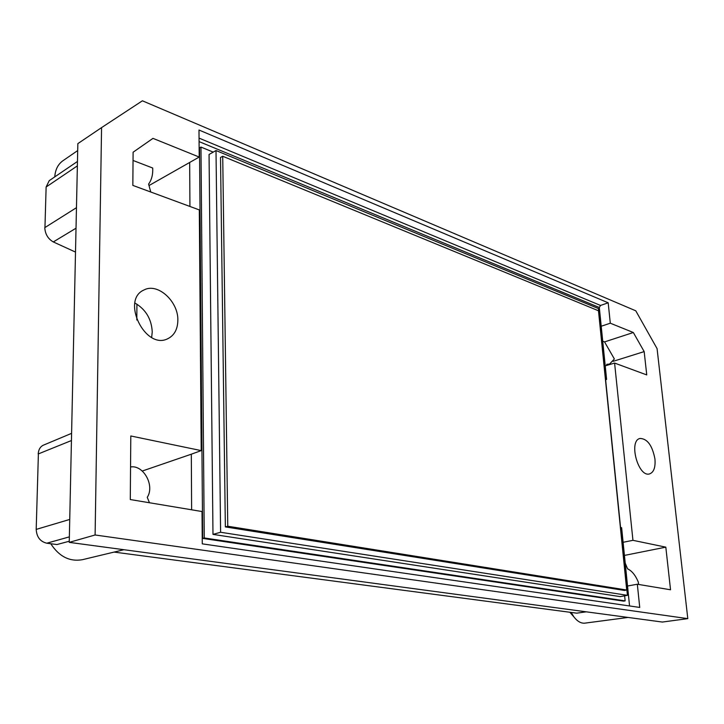 <?xml version="1.0" encoding="UTF-8"?>
<svg xmlns="http://www.w3.org/2000/svg" width="724" height="724" viewBox="0 0 724 724"><rect width="100%" height="100%" fill="white"/><g stroke="black" fill="none" stroke-linecap="round" stroke-linejoin="round"><path stroke-width="1.09" d="M624.631 595.834L625.138 600.884L204.249 537.959L200.964 147.072L213.218 152.112M216.005 150.538L209.055 154.465L212.983 534.384L620.215 596.612L627.427 595.336L598.422 308.542L216.005 150.538L220.603 532.267L627.427 595.336M606.631 365.448L606.775 364.29L609.554 364.072L614.377 358.977L604.549 341.909L602.73 341.203M638.577 584.44L638.342 582.168C635.518 575.309 631.943 570.874 627.59 568.856L625.219 563.118M150.755 192.005L148.601 184.077C151.678 179.823 153.045 174.466 152.701 168.022L133.035 160.457M149.461 502.755L147.253 497.325C154.99 485.659 143.479 464.609 130.546 466.98M644.17 351.602L633.337 332.515L610.296 323.203L601.21 326.252L605.228 365.864L614.586 363.059L646.749 374.923L644.17 351.602L613.119 361.339M620.559 527.47L621.626 527.696L629.554 605.952M189.923 206.449L189.679 162.457L149.198 185.444M199.055 138.112L600.531 305.456L599.309 307.492L601.21 326.252M142.284 471.034L191.317 454.192L191.625 509.796M604.549 341.909L633.337 332.515M600.531 305.456L608.187 302.795L610.296 323.203M189.679 162.457L199.209 157.045L198.991 130.021L608.187 302.795M199.209 157.045L152.981 138.365L133.107 152.221L132.836 185.398L199.317 209.915L201.209 450.609L130.8 435.975L130.284 499.551L202.023 511.533L202.277 543.851L639.726 607.436L637.328 584.232L670.542 589.779L665.818 547.154L632.948 540.321L623.102 542.294M627.536 586.015L637.328 584.232M624.432 555.417L665.818 547.154M625.138 600.884L623.626 601.137L202.657 538.394L204.249 537.959M202.657 538.394L199.516 147.904L200.964 147.072M199.543 239.309L200.141 242.097L201.643 430.554L201.073 433.251M605.228 365.864L606.603 379.421L605.554 379.059M606.603 379.421L605.626 379.738M201.209 450.609L191.317 454.192M654.949 459.025C655.6 467.351 653.808 472.31 649.573 473.903C638.161 477.668 628.242 440.545 640.07 438.445C647.41 438.708 652.369 445.568 654.949 459.025M95.106 534.982L687.8 618.64L657.075 348.624L635.772 310.804L142.402 100.799L101.568 127.605L95.106 534.982L69.242 542.366L662.379 622.052L687.8 618.64M177.851 320.379C177.642 329.366 174.267 335.493 167.715 338.742C145.271 350.362 120.555 299.79 144.058 289.944C157.732 282.469 178.484 301.528 177.851 320.379M614.586 363.059L632.948 540.321M136.917 304.134L136.809 320.017M569.833 612.251L571.019 613.581M134.899 303.012C145.732 309.347 151.515 318.985 152.248 331.918L151.651 337.438M69.242 542.366L77.848 143.624L101.568 127.605M38.39 454.02L38.191 453.975C38.535 449.586 40.273 446.645 43.395 445.169L71.595 433.35M50.78 543.733C59.133 556.575 69.649 561.896 82.346 559.706L123.949 549.715M571.173 612.432L573.897 616.884C577.399 621.427 581.055 623.518 584.856 623.147L628.079 617.445M77.703 150.565L62.861 160.791C57.983 164.303 55.286 169.669 54.771 176.873M75.513 252.088L53.304 241.934C48.065 238.947 45.214 234.196 44.77 227.662L76.472 207.679M71.441 440.545L38.191 453.975M38.381 454.183L36.2 529.398C36.662 536.982 40.182 541.588 46.779 543.208L56.906 544.548L69.269 541.235M586.25 611.825L576.747 613.165L114.057 552.086M49.241 180.638L77.468 161.452L49.241 180.638L46.128 187L44.96 227.282M212.983 534.384L220.603 532.267M225.354 526.909L220.512 157.497L222.721 156.257L598.486 310.768L626.712 590.024L624.432 590.44L225.354 526.909L227.77 526.23L222.721 156.257M626.712 590.024L227.77 526.23M199.082 141.605L599.309 307.492M201.643 430.554L201.046 430.735M200.141 242.097L199.571 242.386M76.029 228.205L53.304 241.934M36.2 529.398L69.739 519.443M46.779 543.208L69.359 536.864M77.368 165.887L46.128 187M606.703 364.959L609.554 364.072M569.869 612.26L573.897 616.884"/></g></svg>
